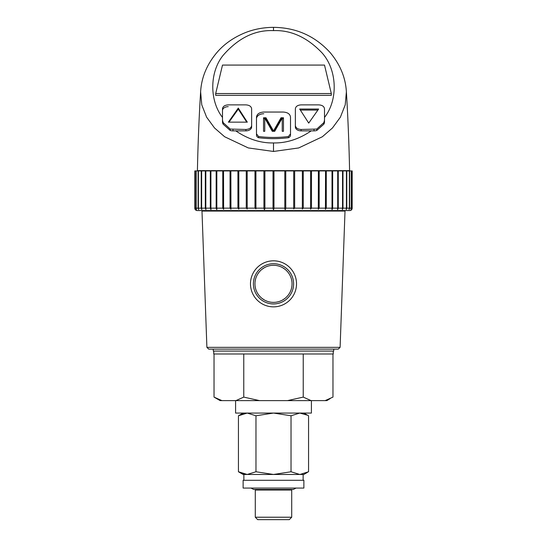 <?xml version="1.0" encoding="UTF-8"?>
<svg xmlns="http://www.w3.org/2000/svg" width="547" height="547" viewBox="0 0 547 547"><rect width="100%" height="100%" fill="white"/><g stroke="black" fill="none" stroke-linecap="round" stroke-linejoin="round"><path stroke-width="0.82" d="M200.619 91.793C198.951 118.302 197.823 148.955 197.419 170.643L349.581 170.643C349.177 148.955 348.049 118.302 346.381 91.793L345.232 104.853L340.378 117.195L332.46 127.984L322.354 136.757L298.676 147.95L273.5 151.457L248.317 147.943L224.646 136.757L214.533 127.977L206.616 117.188L201.768 104.853L200.619 91.793C201.446 77.407 206.978 64.204 217.207 52.184C224.373 43.91 233.699 37.415 245.2 32.697C254.047 29.189 263.483 27.412 273.5 27.35L273.5 30.618C290.888 29.962 306.956 37.264 321.711 52.533C336.973 69.025 338.648 99.356 324.508 117.434L324.508 110.576M295.359 110.576L295.359 126.959A5.73 3.911 0 0 0 301.096 130.87L311.222 130.87C298.956 139.177 286.382 143.205 273.5 142.945C260.611 143.205 248.037 139.177 235.778 130.87L245.904 130.87A5.73 3.911 0 0 0 251.641 126.959L251.641 125.468C251.299 127.895 249.384 129.236 245.904 129.475L230.232 129.065L223.135 122.61L222.492 120.19L222.492 108.826C222.827 106.433 224.742 105.113 228.222 104.88L245.904 104.88C249.391 105.113 251.299 106.433 251.641 108.826L251.641 125.468M311.222 130.87L314.019 130.87A6.803 4.643 0 0 0 316.768 130.473L323.865 124.155A9.716 6.632 0 0 0 324.508 121.783L324.508 120.19L323.865 122.61L316.768 129.065L301.096 129.475C297.616 129.236 295.701 127.895 295.359 125.468L295.359 108.826C295.701 106.433 297.609 105.113 301.096 104.88L318.778 104.88C322.258 105.113 324.173 106.433 324.508 108.826L324.508 120.19M318.627 109.031L299.681 109.031L308.72 123.096L318.627 109.031M295.359 126.959L295.359 125.468M228.222 106.658A5.73 3.911 0 0 0 222.492 110.576L222.492 117.434C209.378 100.47 209.569 72.471 222.882 55.637C237.959 38.167 254.827 29.825 273.5 30.618M263.791 113.755A7.289 4.978 0 0 0 256.495 118.733L256.495 135.184A4.369 2.988 0 0 0 258.581 137.728A84.532 57.709 0 0 0 288.419 137.728A4.369 2.988 0 0 0 290.505 135.184L290.505 133.899L288.419 136.518C278.471 137.762 268.529 137.762 258.581 136.518L256.495 133.899L256.495 117.085C256.933 114.022 259.36 112.34 263.791 112.046L283.209 112.046C287.64 112.34 290.067 114.022 290.505 117.085L290.505 133.899M215.689 93.551L215.689 95.349L331.311 95.349L331.311 93.551L215.689 93.551L222.492 65.079L324.508 65.079L331.311 93.551M222.492 120.19L222.492 121.783A9.716 6.632 0 0 0 223.135 124.155L230.232 130.473A6.803 4.643 0 0 0 232.981 130.87L235.778 130.87M238.28 108.087L228.373 122.152L247.319 122.152L238.28 108.087L238.28 109.133L228.981 122.152M230.232 130.473L230.232 129.065M223.135 124.155L223.135 122.61M246.765 122.152L238.28 109.133M352.2 208.147A2.427 2.427 0 0 1 349.772 210.574L197.228 210.574A2.427 2.427 0 0 1 194.8 208.147L194.8 170.931L352.2 170.931L352.172 208.147C351.605 210.13 351.591 210.13 352.145 208.161C351.591 210.13 351.605 210.13 352.172 208.147L352.172 170.931M284.802 170.931L284.796 208.728M273.015 170.931L273.015 208.147C273.336 210.13 273.664 210.13 273.985 208.147L284.802 208.147C285.035 210.13 285.356 210.13 285.76 208.147L285.76 170.931M263.928 170.931L263.928 208.147C264.317 210.13 264.639 210.13 264.898 208.147L264.898 208.66M254.977 170.931L254.977 208.147L255.934 208.872L255.921 170.931M246.266 170.931L246.266 208.147L247.21 209.022L247.182 170.931M237.924 170.931L237.924 208.147L238.848 209.145L238.793 170.931M230.055 170.931L230.055 208.154L230.95 209.248L230.868 170.931M222.773 170.931L222.773 208.154L223.627 209.337L223.518 170.931M216.161 170.931L216.161 208.147C216.797 210.13 217.015 210.13 216.831 208.147C217.015 210.13 216.797 210.13 216.161 208.147L210.91 208.147C211.163 210.13 210.964 210.13 210.322 208.147C210.964 210.13 211.163 210.13 210.91 208.147L210.91 170.931M205.323 170.931L205.323 208.147C205.973 210.13 206.137 210.13 205.816 208.147C206.137 210.13 205.973 210.13 205.323 208.147L201.631 208.147C202.014 210.13 201.884 210.13 201.241 208.147C201.884 210.13 202.014 210.13 201.631 208.147L201.631 170.931M198.123 170.931L198.123 208.147C198.759 210.13 198.855 210.13 198.411 208.147C198.855 210.13 198.759 210.13 198.123 208.147L196.188 208.147C196.688 210.13 196.626 210.13 196.017 208.147C196.626 210.13 196.688 210.13 196.188 208.147L196.188 170.931M194.944 208.161C195.525 210.13 195.546 210.13 195.005 208.147C195.546 210.13 195.525 210.13 194.944 208.161M351.27 170.931L351.27 208.147C350.764 210.13 350.812 210.13 351.413 208.147C350.812 210.13 350.764 210.13 351.27 208.147L349.615 208.147C348.986 210.13 348.904 210.13 349.362 208.147C348.904 210.13 348.986 210.13 349.615 208.147L349.615 170.931M346.436 170.931L346.436 208.147C346.032 210.13 346.148 210.13 346.791 208.147C346.148 210.13 346.032 210.13 346.436 208.147L342.99 208.147C342.34 210.13 342.19 210.13 342.531 208.147C342.19 210.13 342.34 210.13 342.99 208.147L342.99 170.931M337.704 170.931L337.704 208.147C337.431 210.13 337.615 210.13 338.265 208.147C337.615 210.13 337.431 210.13 337.704 208.147L332.665 208.147C332.029 210.13 331.817 210.13 332.022 208.147C331.817 210.13 332.029 210.13 332.665 208.147L332.665 170.931M325.554 170.931L325.431 209.357L326.279 208.147L326.279 170.931M318.388 170.931L318.299 209.275L319.181 208.147L319.181 170.931M310.628 170.931L310.566 209.18L311.482 208.147L311.482 170.931M302.368 170.931L302.334 209.063L303.264 208.147L303.264 170.931M293.718 170.931L293.705 208.92L294.655 208.147L294.655 170.931M332.022 170.931L332.022 208.147L326.279 208.147M338.265 170.931L338.265 208.147L342.531 208.147L342.531 170.931M346.791 170.931L346.791 208.147L349.362 208.147L349.362 170.931M351.413 170.931L351.413 208.147L352.145 208.147M352.145 170.931L352.145 208.154M194.944 170.931L194.8 208.147M195.005 170.931L195.005 208.147L196.017 208.147L196.017 170.931M198.411 170.931L198.411 208.147L201.241 208.147L201.241 170.931M205.816 170.931L205.816 208.147L210.322 208.147L210.322 170.931M216.831 170.931L216.831 208.147L222.773 208.147M264.898 170.931L264.898 208.147L273.015 208.147M273.985 170.931L273.985 208.147M273.5 211.06L201.987 211.06L206.896 347.352L208.742 349.13L338.258 349.13L340.104 347.352L345.013 211.06L273.5 211.06M271.695 260.885L269.903 261.097M268.119 261.452L266.362 261.951M264.639 262.587L264.071 262.833M262.957 263.374L261.329 264.297M259.77 265.357L258.293 266.546M256.919 267.866L256.475 268.338M253.507 272.42L252.646 274.088M251.921 275.811L251.346 277.568M250.635 281.158L250.492 282.97M250.499 284.775L250.642 286.58M250.929 288.365L251.169 289.425M251.353 290.122L251.921 291.859M252.625 293.548L253.473 295.195M256.126 298.942L256.823 299.708M258.184 301.028L259.654 302.224M261.206 303.305L262.84 304.241M264.105 304.857L264.529 305.041M266.273 305.691L268.044 306.204M269.849 306.566L271.674 306.785M273.5 260.816A23.022 23.022 0 0 0 250.478 283.838A23.022 23.022 0 0 0 273.5 306.86A23.022 23.022 0 0 0 296.522 283.838A23.022 23.022 0 0 0 273.5 260.816M275.332 306.785L277.151 306.566M278.956 306.204L280.734 305.691M282.471 305.035L282.888 304.857M284.166 304.241L285.794 303.298M287.353 302.224L288.816 301.021M290.183 299.701L290.867 298.949M293.527 295.189L294.375 293.548M295.079 291.859L295.647 290.129M295.872 289.267L296.071 288.365M296.358 286.58L296.501 284.782M296.508 282.977L296.365 281.165M296.084 279.36L295.961 278.799M295.653 277.575L295.079 275.818M294.361 274.095L293.493 272.42M290.519 268.331L290.081 267.866M288.707 266.553L287.23 265.357M285.678 264.297L284.05 263.374M282.922 262.827L282.368 262.587M280.638 261.951L278.881 261.452M277.097 261.097L275.305 260.885M333.738 349.13L333.738 351.071L213.262 351.071L213.262 349.13M333.253 351.071L333.253 353.984L213.747 353.984L213.747 351.071M215.921 398.134L221.911 400.623L311.106 400.623L303.229 397.101L303.229 353.984M259.517 400.623L243.771 397.101L243.771 353.984M303.229 397.101L287.483 400.623M330.217 398.572L326.86 400.623L311.106 400.623M214.034 397.101L221.911 400.623L220.14 400.623L214.034 397.101L214.034 353.984M325.137 400.609L332.966 397.101L332.966 353.984M243.771 397.101L235.894 400.623M235.586 400.623L235.586 413.06L311.414 413.06L311.414 400.623M240.071 414.899L247.203 413.06L238.437 415.775L238.437 471.76L247.203 474.468L243.135 474.468L238.437 471.76M240.071 472.629L247.203 474.468L243.866 474.468L243.866 480.3M307.489 415.187L299.797 413.06L291.031 415.775L273.5 413.06L255.969 415.775L247.203 413.06M255.969 415.775L255.969 471.76L247.203 474.468L273.5 474.468L255.969 471.76M291.031 415.775L291.031 471.76L273.5 474.468L299.797 474.468L291.031 471.76M303.865 413.06L308.563 415.775L308.563 471.76L299.947 474.468M307.489 472.348L303.865 474.468L299.797 474.468M273.5 480.3L303.872 480.3L303.872 488.068L243.128 488.068L243.128 480.3L273.5 480.3M250.964 488.068L253.664 489.442L293.336 489.442L296.036 488.068M256.276 489.442L255.285 490.016L291.715 490.016L290.724 489.442M255.285 517.223L257.712 519.65L289.288 519.65L291.715 517.223L255.285 517.223L255.285 490.016M273.5 263.729A20.109 20.109 0 0 0 253.391 283.838A20.109 20.109 0 0 0 273.5 303.941A20.109 20.109 0 0 0 293.609 283.838A20.109 20.109 0 0 0 273.5 263.729M271.955 265.35L273.5 265.281A18.55 18.55 0 0 1 292.05 283.838A18.55 18.55 0 0 1 273.5 302.388L271.934 302.32M275.045 265.35L273.5 265.281A18.55 18.55 0 0 0 254.95 283.838A18.55 18.55 0 0 0 273.5 302.388L275.059 302.32M276.577 265.541L278.095 265.863M279.592 266.314L281.049 266.888M282.464 267.592L285.103 269.356M286.307 270.416L287.421 271.572M288.426 272.816L289.322 274.143M290.095 275.538L290.744 276.987M291.1 277.972L291.264 278.471M291.654 279.996L291.907 281.534M292.036 283.079L292.036 284.631M291.907 286.177L291.647 287.708M290.744 290.676L290.108 292.105M289.349 293.479L288.467 294.799M287.476 296.036L286.382 297.192M285.185 298.252L282.539 300.036M281.124 300.747L279.654 301.335M278.149 301.794L276.618 302.129M270.382 302.129L268.85 301.794M267.339 301.335L265.876 300.747M264.454 300.036L261.815 298.245M260.618 297.192L259.517 296.036M258.526 294.792L257.651 293.479M256.892 292.105L256.256 290.676M255.353 287.708L255.093 286.184M254.964 284.638L254.964 283.086M255.093 281.541L255.346 279.996M255.736 278.478L255.907 277.951M256.256 276.987L256.905 275.538M257.678 274.15L258.574 272.816M259.579 271.572L260.693 270.416M261.897 269.363L264.536 267.592M265.951 266.888L267.408 266.314M268.898 265.863L270.423 265.541M323.865 124.155L323.865 122.61M316.768 130.473L316.768 129.065M265.972 117.762L273.5 130.972L281.028 117.762L283.462 117.762L283.462 131.307L282.245 131.307L282.245 118.097L274.717 131.307L272.283 131.307L264.755 118.097L264.755 131.307L263.538 131.307L263.538 117.762L265.972 117.762L265.972 118.685L265.09 118.685M288.419 137.728L288.419 136.518M258.581 137.728L258.581 136.518M256.495 135.184L256.495 133.899M264.755 118.685L263.538 118.685L263.538 131.307M273.322 131.307L265.972 118.685M281.028 117.762L281.028 118.685L273.678 131.307M283.462 131.307L283.462 118.685L282.245 118.685M281.91 118.685L281.028 118.685M282.245 119.014L282.245 131.307M264.755 131.307L264.755 119.014M317.896 110.063L300.344 110.063M273.5 151.457L273.5 142.945M314.019 130.87L314.019 129.475M301.096 130.87L301.096 129.475M245.904 130.87L245.904 129.475M232.981 130.87L232.981 129.475M263.928 208.147L255.921 208.147M254.977 208.147L247.182 208.147M246.266 208.147L238.793 208.147M237.924 208.147L230.868 208.147M230.055 208.147L223.518 208.147M325.554 208.147L319.181 208.147M318.388 208.147L311.482 208.147M310.628 208.147L303.264 208.147M302.368 208.147L294.655 208.147M293.718 208.147L285.76 208.147M340.104 347.352L206.896 347.352M346.381 91.787C345.56 77.619 340.172 64.573 330.224 52.669C315.051 36.006 296.146 27.569 273.5 27.35M202.958 210.574L202.958 211.06M344.042 210.574L344.042 211.06M243.135 413.06L238.437 415.775M291.715 517.223L291.715 490.016M303.134 474.468L303.134 480.3"/></g></svg>
